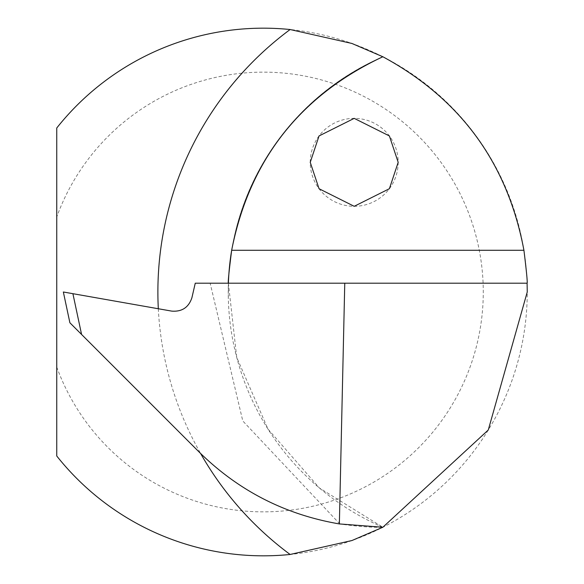 <?xml version="1.0" encoding="UTF-8"?>
<svg xmlns="http://www.w3.org/2000/svg" width="584" height="584" viewBox="0 0 584 584"><rect width="100%" height="100%" fill="white"/><g stroke="black" fill="none" stroke-linecap="round" stroke-linejoin="round"><path stroke-width="0.44" stroke-dasharray="2.92 2.19" d="M310.243 162.33A43.968 43.968 0 0 1 354.211 118.362A43.968 43.968 0 0 1 398.186 162.33A43.968 43.968 0 0 1 354.211 206.305A43.968 43.968 0 0 1 310.243 162.33M382.849 527.25A256.274 256.274 0 0 1 228.395 283.203L236.732 357.415L267.968 429.058L319.346 487.947L382.849 527.25C372.643 527.622 358.32 526.542 339.881 524.016C285.496 514.811 238.637 490.874 199.305 452.199L69.89 322.777L63.349 292L171.718 311.111C181.923 311.907 188.654 307.454 191.91 297.745L195.26 283.203L228.395 283.203L228.329 298.694M56.75 128.005A263.829 263.829 0 0 1 527.25 292A263.829 263.829 0 0 1 56.75 455.994L56.75 128.005M56.75 367.007A219.854 219.854 0 0 0 394.653 468.39A219.854 219.854 0 0 0 394.653 115.61A219.854 219.854 0 0 0 56.75 216.993M527.096 283.203L228.395 283.203A256.274 256.274 0 0 0 228.242 292M231.658 250.288A256.274 256.274 0 0 1 382.849 56.75A256.274 256.274 0 0 0 231.658 250.288M158.315 308.746A326.631 326.631 0 0 0 200.589 453.469M339.881 524.016L242.798 420.969L210.152 283.203M72.905 293.686L81.578 334.464"/><path stroke-width="0.88" d="M310.243 162.33L319.039 135.948L354.211 118.362L389.389 135.948L398.186 162.33L389.389 188.712L354.211 206.305L319.039 188.712L310.243 162.33M200.589 453.469A326.631 326.631 0 0 0 290.109 554.471L351.955 540.529L382.849 527.25L488.268 430.014L527.25 292L527.096 283.203C527.622 282.817 526.564 271.845 523.928 250.288C507.62 163.381 460.594 98.871 382.849 56.75L351.875 43.442L290.109 29.529A326.631 326.631 0 0 0 158.315 308.746M290.109 554.471A263.829 263.829 0 0 1 56.75 455.994L56.75 128.005A263.829 263.829 0 0 1 290.109 29.529M81.578 334.464L199.305 452.199C238.498 490.743 285.182 514.657 339.362 523.928L344.764 283.203L195.26 283.203L191.91 297.745C188.654 307.454 181.923 311.907 171.718 311.111L63.349 292L69.89 322.777L81.578 334.464L72.905 293.686M228.395 283.203A256.274 256.274 0 0 1 231.658 250.288C228.943 271.888 227.855 282.868 228.395 283.203A256.274 256.274 0 0 1 231.658 250.288C249.434 160.286 299.833 95.776 382.849 56.75M527.096 283.203L344.764 283.203M339.362 523.928L382.849 527.25M523.928 250.288L231.658 250.288"/></g></svg>
